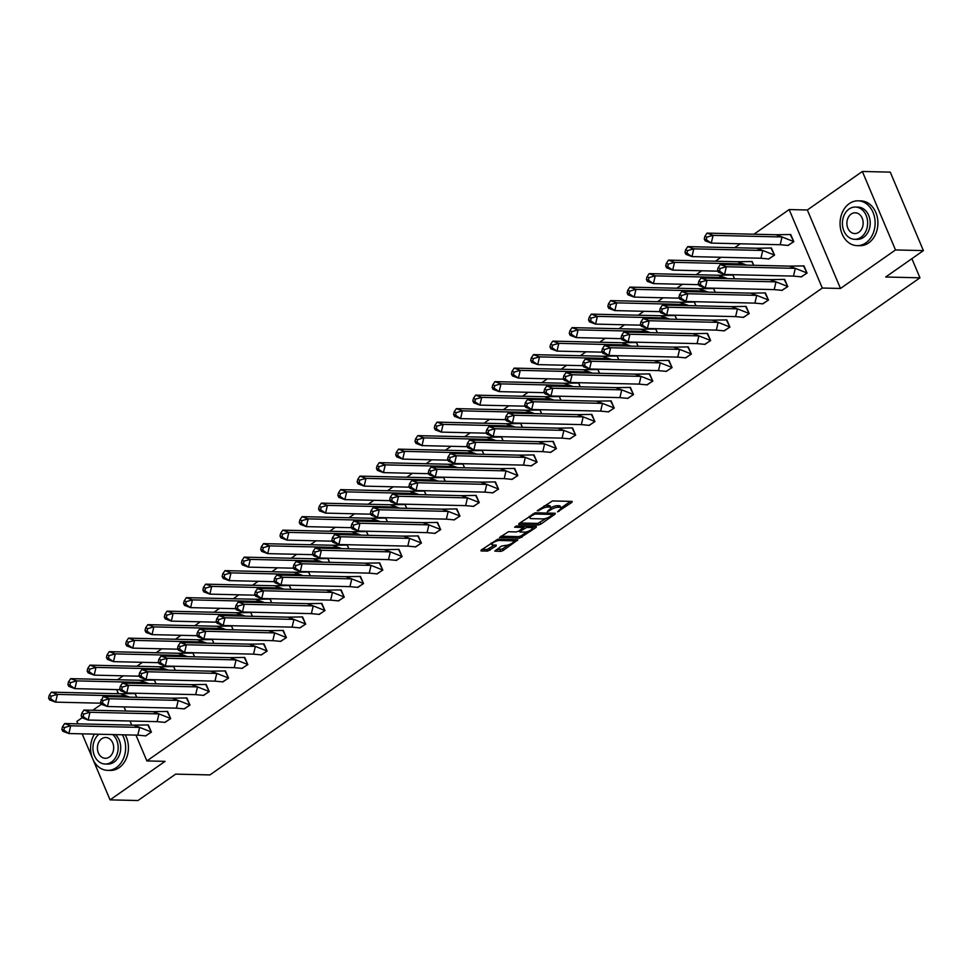 <?xml version="1.0" encoding="UTF-8"?>
<svg xmlns="http://www.w3.org/2000/svg" width="972" height="972" viewBox="0 0 972 972"><rect width="100%" height="100%" fill="white"/><g stroke="black" fill="none" stroke-linecap="round" stroke-linejoin="round"><path stroke-width="1.46" d="M557.515 511.88L572.022 502.281L572.144 501.406L552.424 500.945L537.224 510.798L540.42 509.656A5.625 1.75 157.1 0 1 547.807 507.032L549.459 507.068A5.625 1.75 157.1 0 1 550.76 507.591A5.625 1.75 157.1 0 1 549.083 509.863L547.333 511.649L550.614 509.899A5.625 1.75 157.1 0 1 558.001 507.263L559.641 507.299A5.625 1.75 157.1 0 1 560.953 507.834A5.625 1.75 157.1 0 1 559.264 510.106L557.515 511.88M862.346 171.473L890.255 172.129L923.4 250.606L895.504 249.95L862.346 171.473L807.343 209.988L789.155 209.563L822.3 288.04L146.869 760.93L135.959 735.099M82.098 717.749L76.897 721.394L77.942 723.848M82.158 733.848L92.219 757.662M93.154 759.861L110.055 799.871L165.058 761.355L146.869 760.93M923.4 250.606L885.699 277.008L919.962 277.81L209.916 774.927L175.653 774.125L137.951 800.527L110.055 799.871M512.791 539.569A4.702 1.458 157.1 0 1 512.839 539.654L513.508 541.234A4.702 1.458 157.1 0 1 511.005 543.798A4.702 1.458 157.1 0 1 505.926 545.328L501.455 546.106L494.797 551.1L500.738 551.403L503.046 550.577L517.882 539.837L497.761 539.217L481.14 550.067L481.019 550.942L487.701 551.1L496.133 545.985L496.255 545.11L492.938 545.025A4.702 1.458 157.1 0 1 491.844 544.587A4.702 1.458 157.1 0 1 494.359 542.012A4.702 1.458 157.1 0 1 499.426 540.481L512.414 540.784A4.702 1.458 157.1 0 1 513.508 541.234L515.768 539.642M807.343 209.988L840.488 288.465L895.504 249.95M840.488 288.465L822.3 288.04M538.476 524.977L540.784 524.151L555.097 514.127L555.219 513.252L535.499 512.791L518.866 523.641L518.756 524.515L538.476 524.977L537.808 523.41L546.191 518.331M536.228 527.346L519.607 538.196L499.474 537.565L508.441 531.733L516.436 531.927L518.744 531.101L523.337 527.541L514.601 527.188L516.302 525.998L536.35 526.472L536.228 527.346L535.851 526.46M919.962 277.81L911.882 258.674M117.576 679.756L123.189 675.819M136.858 666.245L142.471 662.321M156.14 652.747L161.753 648.822M175.422 639.248L181.035 635.311M194.704 625.749L200.329 621.813M213.986 612.251L219.611 608.314M233.28 598.74L238.893 594.815M252.562 585.241L258.175 581.317M271.844 571.743L277.457 567.806M291.126 558.244L296.739 554.307M310.408 544.745L316.034 540.809M329.69 531.234L335.316 527.31M348.984 517.736L354.598 513.799M368.267 504.237L373.88 500.301M387.549 490.738L393.162 486.802M406.831 477.24L412.444 473.303M426.113 463.729L431.726 459.805M445.395 450.23L451.02 446.294M464.677 436.732L470.302 432.795M483.971 423.233L489.584 419.297M503.253 409.734L508.866 405.798M522.535 396.224L528.148 392.299M541.817 382.725L547.43 378.788M561.099 369.226L566.725 365.29M580.381 355.728L586.007 351.791M599.675 342.229L605.289 338.292M618.957 328.718L624.571 324.794M638.24 315.22L643.853 311.283M657.522 301.721L663.135 297.784M676.804 288.222L682.417 284.286M696.086 274.724L701.711 270.787M715.38 261.213L720.993 257.288M734.662 247.714L740.275 243.778M753.944 234.216L789.155 209.563M131.742 725.112L130.005 721.017M125.789 711.018L124.052 706.923M118.475 693.729L116.749 689.622M801.013 276.911L807.088 273.071L803.443 265.854M787.757 245.515L793.82 241.676L790.2 234.459M781.731 290.409L787.806 286.57L784.161 279.353M768.475 259.014L774.538 255.174L770.905 247.957M762.449 303.908L768.512 300.069L764.879 292.851M753.822 265.295L751.623 261.456M743.167 317.407L749.23 313.567L745.597 306.362M734.54 278.794L732.803 274.687M723.885 330.917L729.948 327.078L726.315 319.861M715.258 292.293L713.521 288.186M704.603 344.416L710.666 340.577L707.021 333.36M695.976 305.791L694.239 301.685M685.321 357.915L691.384 354.075L687.739 346.858M676.694 319.29L674.957 315.195M666.027 371.413L672.102 367.574L668.457 360.357M657.4 332.801L655.675 328.694M646.745 384.912L652.819 381.073L649.174 373.868M638.118 346.299L636.393 342.193M627.462 398.423L633.525 394.583L629.892 387.366M618.836 359.798L617.099 355.691M608.18 411.921L614.243 408.082L610.61 400.865M599.554 373.297L597.816 369.19M588.898 425.42L594.961 421.581L591.316 414.364M580.272 386.795L578.534 382.701M569.616 438.919L575.679 435.079L572.034 427.874M560.99 400.306L559.252 396.199M550.322 452.417L556.397 448.578L552.752 441.373M541.708 413.805L539.97 409.698M531.04 465.928L537.115 462.089L533.47 454.872M522.414 427.303L520.688 423.197M511.758 479.427L517.821 475.587L514.188 468.37M503.132 440.802L501.406 436.695M492.476 492.925L498.539 489.086L494.906 481.869M483.849 454.301L482.112 450.206M473.194 506.424L479.257 502.585L475.624 495.38M464.567 467.811L462.83 463.705M453.912 519.923L459.975 516.083L456.33 508.878M445.285 481.31L443.548 477.203M434.63 533.434L440.693 529.594L437.048 522.377M426.003 494.809L424.266 490.702M415.336 546.932L421.411 543.093L417.766 535.876M406.709 508.307L404.984 504.201M396.054 560.431L402.116 556.592L398.484 549.374M387.427 521.818L385.702 517.712M376.772 573.93L382.834 570.09L379.202 562.885M368.145 535.317L366.408 531.21M357.489 587.428L363.552 583.589L359.919 576.384M348.863 548.816L347.125 544.709M338.207 600.939L344.27 597.1L340.625 589.883M329.581 562.314L327.843 558.207M318.925 614.438L324.988 610.598L321.343 603.381M310.299 575.813L308.561 571.706M299.631 627.936L305.706 624.097L302.061 616.88M291.017 589.324L289.279 585.217M280.349 641.435L286.424 637.596L282.779 630.391M271.723 602.822L269.997 598.716M261.067 654.934L267.13 651.094L263.497 643.889M252.441 616.321L250.703 612.214M241.785 668.444L247.848 664.605L244.215 657.388M233.159 629.82L231.421 625.713M222.503 681.943L228.566 678.104L224.933 670.887M213.876 643.318L212.139 639.212M203.221 695.442L209.284 691.602L205.639 684.385M194.594 656.829L192.857 652.722M183.927 708.94L190.002 705.101L186.357 697.896M175.312 670.328L173.575 666.221M164.645 722.439L170.72 718.6L167.075 711.395M156.018 683.826L154.293 679.72M145.363 735.95L151.425 732.11L147.793 724.893M136.736 697.325L135.011 693.218M118.013 692.611L116.482 693.68M172.166 698.163L186.903 697.945L189.88 705.004L172.166 698.163L103.214 696.535L109.265 698.783L178.216 700.399L176.394 708.151L107.442 706.523L101.392 704.287L92.814 710.253M560.953 507.834L560.285 506.266A5.625 1.75 157.1 0 0 558.985 505.732L559.641 507.299M550.808 507.785A5.625 1.75 157.1 0 1 557.333 505.695L558.985 505.732M550.76 507.591L550.091 506.023A5.625 1.75 157.1 0 0 548.791 505.501L549.459 507.068M544.041 506.023A5.625 1.75 157.1 0 1 547.151 505.452L548.791 505.501M560.99 507.979L570.43 501.37M519.801 522.985L537.808 523.41M552.375 514.006L553.505 513.216M552.23 515.026L552.315 514.419L535.001 514.018L531.623 515.816A5.625 1.75 157.1 0 0 529.947 518.088A5.625 1.75 157.1 0 0 531.247 518.623L543.081 518.902A5.625 1.75 157.1 0 0 550.468 516.266L552.23 515.026M529.242 516.375A5.625 1.75 157.1 0 0 529.278 516.521L529.947 518.088M534.636 526.423L532.328 528.039M527.055 531.733L521.247 535.803L521.915 537.37M500.932 536.204L518.939 536.617L521.247 535.803M524.734 532.121A4.702 1.458 157.1 0 0 529.813 530.591A4.702 1.458 157.1 0 0 532.316 528.015A4.702 1.458 157.1 0 0 531.222 527.577L526.654 527.468L520.275 531.137L520.166 532.012L524.734 532.121M532.316 528.015L531.648 526.447A4.702 1.458 157.1 0 0 531.599 526.35M524.686 526.192L523.677 526.727L524.345 528.294M482.063 549.411L487.033 549.52L494.541 545.061M496.255 549.739L502.378 549.01L508.137 544.976M706.875 237.107L704.858 236.354L704.25 238.942L705.222 240.862L711.261 243.097L706.267 239.683L706.875 237.107L713.084 235.358L707.045 233.11L775.996 234.738L782.035 236.974L713.084 235.358L711.261 243.097L780.212 244.725L782.035 236.974L793.711 241.578L788.146 245.466L780.212 244.725M704.25 238.942L706.267 239.683M707.045 233.11L704.858 236.354M793.784 241.578L790.722 234.519L775.996 234.738M718.126 267.75L720.301 264.505L789.252 266.121L795.303 268.357L726.351 266.741L724.529 274.493L718.478 272.257L717.518 270.338L719.523 271.079L720.131 268.491L718.126 267.75L717.518 270.338M720.301 264.505L726.351 266.741L720.131 268.491M719.523 271.079L724.529 274.493L793.48 276.109L795.303 268.357L806.967 272.962L803.99 265.903L789.252 266.121M793.48 276.109L801.402 276.862L807.039 272.974M865.882 242.854A22.405 17.532 -88.7 0 0 874.654 217.85A22.405 17.532 -88.7 0 0 858.118 200.827A22.405 17.532 -88.7 0 0 849.297 203.61A22.405 17.532 -88.7 0 0 840.525 228.614A22.405 17.532 -88.7 0 0 857.061 245.637A22.405 17.532 -88.7 0 0 865.882 242.854M857.061 245.637L859.856 245.697A22.405 17.532 -88.7 0 0 868.664 242.915A22.405 17.532 -88.7 0 0 877.449 217.91A22.405 17.532 -88.7 0 0 860.9 200.9L858.118 200.827M855.396 207.048L857.972 207.097A16.135 12.624 91.3 0 1 869.879 219.356A16.135 12.624 91.3 0 1 863.561 237.362A16.135 12.624 91.3 0 1 857.207 239.355L854.643 239.294A16.135 12.624 -88.7 0 0 860.985 237.302A16.135 12.624 -88.7 0 0 867.316 219.295A16.135 12.624 -88.7 0 0 855.396 207.048A16.135 12.624 -88.7 0 0 849.054 209.041A16.135 12.624 -88.7 0 0 842.736 227.047A16.135 12.624 -88.7 0 0 854.643 239.294M851.18 214.071A10.4 8.128 -88.7 0 0 847.098 225.674A10.4 8.128 -88.7 0 0 854.777 233.559A10.4 8.128 -88.7 0 0 858.871 232.272A10.4 8.128 -88.7 0 0 862.942 220.668A10.4 8.128 -88.7 0 0 855.263 212.783A10.4 8.128 -88.7 0 0 851.18 214.071M94.442 734.127A22.405 17.532 -88.7 0 0 92.194 757.577A22.405 17.532 -88.7 0 0 107.588 770.359A22.405 17.532 -88.7 0 0 116.397 767.576A22.405 17.532 -88.7 0 0 122.411 734.783M107.588 770.359L110.383 770.419A22.405 17.532 -88.7 0 0 119.192 767.637A22.405 17.532 -88.7 0 0 125.206 734.856M115.34 734.625A16.135 12.624 91.3 0 1 114.076 762.084A16.135 12.624 91.3 0 1 107.734 764.089L105.17 764.028A16.135 12.624 -88.7 0 0 111.513 762.024A16.135 12.624 -88.7 0 0 112.764 734.565M101.696 738.793A10.4 8.128 -88.7 0 0 97.625 750.396A10.4 8.128 -88.7 0 0 105.304 758.294A10.4 8.128 -88.7 0 0 109.386 757.006A10.4 8.128 -88.7 0 0 113.469 745.403A10.4 8.128 -88.7 0 0 105.79 737.505A10.4 8.128 -88.7 0 0 101.696 738.793M98.95 734.237A16.135 12.624 -88.7 0 0 93.348 752.219A16.135 12.624 -88.7 0 0 105.17 764.028M687.593 250.606L685.576 249.865L684.968 252.441L685.94 254.36L691.979 256.608L686.985 253.194L687.593 250.606L693.801 248.856L687.763 246.621L756.714 248.237L762.753 250.472L693.801 248.856L691.979 256.608L760.93 258.224L762.753 250.472L774.429 255.077L768.864 258.977L760.93 258.224M684.968 252.441L686.985 253.194M687.763 246.621L685.576 249.865M774.502 255.077L771.44 248.018L756.714 248.237M743.216 265.04L743.471 263.971L674.519 262.355L672.697 270.107L717.931 271.164M665.686 265.939L666.658 267.859L672.697 270.107L667.703 266.692L668.311 264.105L666.294 263.363L665.686 265.939L667.703 266.692M746.763 265.125L737.432 261.735L668.481 260.119L674.519 262.355L668.311 264.105M668.481 260.119L666.294 263.363M737.432 261.735L752.158 261.517L753.75 265.295M723.933 278.539L724.189 277.482L655.237 275.854L653.415 283.605L698.649 284.662M646.404 279.45L647.364 281.37L653.415 283.605L648.421 280.191L649.029 277.603L647.012 276.862L646.404 279.45L648.421 280.191M727.481 278.624L718.15 275.234L649.199 273.618L655.237 275.854L649.029 277.603M649.199 273.618L647.012 276.862M718.15 275.234L732.876 275.015L734.468 278.794M704.651 292.05L704.907 290.98L635.955 289.364L634.133 297.104L679.367 298.173M627.122 292.949L628.082 294.868L634.133 297.104L629.127 293.69L629.735 291.114L627.73 290.361L627.122 292.949L629.127 293.69M708.199 292.122L698.856 288.733L629.905 287.117L635.955 289.364L629.735 291.114M629.905 287.117L627.73 290.361M698.856 288.733L713.594 288.514L715.185 292.293M685.369 305.548L685.625 304.479L616.673 302.863L614.851 310.603L660.085 311.672M607.84 306.447L608.8 308.367L614.851 310.603L609.845 307.188L610.452 304.613L608.448 303.859L607.84 306.447L609.845 307.188M688.905 305.633L679.574 302.243L610.623 300.615L616.673 302.863L610.452 304.613M610.623 300.615L608.448 303.859M679.574 302.243L694.3 302.025L695.903 305.791M698.844 281.248L701.019 278.004L769.97 279.62L776.021 281.868L707.069 280.252L705.247 287.991L699.196 285.756L698.224 283.836L700.241 284.577L700.848 282.002L698.844 281.248L698.224 283.836M701.019 278.004L707.069 280.252L700.848 282.002M700.241 284.577L705.247 287.991L774.198 289.607L776.021 281.868L787.684 286.473L784.696 279.401L769.97 279.62M774.198 289.607L782.12 290.361L787.757 286.473M679.549 294.747L681.737 291.503L750.688 293.131L756.726 295.367L687.775 293.751L685.953 301.49L679.914 299.255L678.942 297.335L680.959 298.076L681.566 295.5L679.549 294.747L678.942 297.335M681.737 291.503L687.775 293.751L681.566 295.5M680.959 298.076L685.953 301.49L754.904 303.118L756.726 295.367L768.402 299.971L765.414 292.912L750.688 293.131M754.904 303.118L762.838 303.859L768.475 299.971M660.267 308.258L662.454 305.014L731.406 306.63L737.444 308.865L668.493 307.249L666.671 315.001L660.632 312.753L659.66 310.833L661.677 311.587L662.284 308.999L660.267 308.258L659.66 310.833M662.454 305.014L668.493 307.249L662.284 308.999M661.677 311.587L666.671 315.001L735.622 316.617L737.444 308.865L749.12 313.47L746.132 306.411L731.406 306.63M735.622 316.617L743.556 317.37L749.193 313.47M640.985 321.756L643.172 318.512L712.124 320.128L718.162 322.364L649.211 320.748L647.388 328.5L641.35 326.252L640.378 324.332L642.395 325.085L643.002 322.497L640.985 321.756L640.378 324.332M643.172 318.512L649.211 320.748L643.002 322.497M642.395 325.085L647.388 328.5L716.34 330.115L718.162 322.364L729.826 326.969L726.849 319.91L712.124 320.128M716.34 330.115L724.274 330.869L729.911 326.969M621.703 335.255L623.89 332.011L692.842 333.627L698.88 335.875L629.929 334.247L628.106 341.998L622.068 339.763L621.096 337.843L623.113 338.584L623.72 335.996L621.703 335.255L621.096 337.843M623.89 332.011L629.929 334.247L623.72 335.996M623.113 338.584L628.106 341.998L697.058 343.614L698.88 335.875L710.544 340.467L707.567 333.408L692.842 333.627M697.058 343.614L704.979 344.367L710.617 340.479M666.087 319.047L666.342 317.978L597.379 316.362L595.557 324.113L640.803 325.17M588.546 319.946L589.518 321.866L595.557 324.113L590.563 320.699L591.17 318.111L589.154 317.37L588.546 319.946L590.563 320.699M669.623 319.132L660.292 315.742L591.341 314.126L597.379 316.362L591.17 318.111M591.341 314.126L589.154 317.37M660.292 315.742L675.018 315.523L676.609 319.29M602.421 348.754L604.596 345.51L673.56 347.125L679.598 349.373L610.647 347.757L608.824 355.497L602.774 353.261L601.814 351.342L603.831 352.083L604.438 349.507L602.421 348.754L601.814 351.342M604.596 345.51L610.647 347.757L604.438 349.507M603.831 352.083L608.824 355.497L677.776 357.113L679.598 349.373L691.262 353.978L688.285 346.907L673.56 347.125M677.776 357.113L685.697 357.866L691.335 353.978M646.805 332.546L647.048 331.476L578.097 329.86L576.275 337.612L621.509 338.669M569.264 333.445L570.236 335.364L576.275 337.612L571.281 334.198L571.888 331.61L569.871 330.869L569.264 333.445L571.281 334.198M650.341 332.631L641.01 329.241L572.058 327.625L578.097 329.86L571.888 331.61M572.058 327.625L569.871 330.869M641.01 329.241L655.736 329.022L657.327 332.801M583.139 362.252L585.314 359.008L654.265 360.636L660.316 362.872L591.365 361.256L589.542 368.995L583.492 366.76L582.532 364.84L584.537 365.581L585.144 363.006L583.139 362.252L582.532 364.84M585.314 359.008L591.365 361.256L585.144 363.006M584.537 365.581L589.542 368.995L658.494 370.624L660.316 362.872L671.98 367.477L668.991 360.418L654.265 360.636M658.494 370.624L666.415 371.365L672.053 367.477M627.523 346.044L627.766 344.987L558.815 343.359L556.992 351.111L602.227 352.168M549.982 346.955L550.954 348.875L556.992 351.111L551.999 347.697L552.606 345.109L550.589 344.367L549.982 346.955L551.999 347.697M631.059 346.129L621.728 342.739L552.776 341.123L558.815 343.359L552.606 345.109M552.776 341.123L550.589 344.367M621.728 342.739L636.453 342.521L638.045 346.299M563.845 375.763L566.032 372.519L634.983 374.135L641.034 376.371L572.083 374.755L570.248 382.506L564.21 380.259L563.238 378.339L565.254 379.092L565.862 376.504L563.845 375.763L563.238 378.339M566.032 372.519L572.083 374.755L565.862 376.504M565.254 379.092L570.248 382.506L639.199 384.122L641.034 376.371L652.698 380.975L649.709 373.916L634.983 374.135M639.199 384.122L647.133 384.876L652.771 380.975M608.229 359.555L608.484 358.486L539.533 356.87L537.71 364.609L582.945 365.679M530.7 360.454L531.672 362.374L537.71 364.609L532.717 361.195L533.324 358.619L531.307 357.866L530.7 360.454L532.717 361.195M611.777 359.628L602.446 356.238L533.494 354.622L539.533 356.87L533.324 358.619M533.494 354.622L531.307 357.866M602.446 356.238L617.171 356.019L618.763 359.798M544.563 389.262L546.75 386.018L615.701 387.634L621.74 389.869L552.789 388.253L550.966 396.005L544.928 393.757L543.956 391.838L545.972 392.591L546.58 390.003L544.563 389.262L543.956 391.838M546.75 386.018L552.789 388.253L546.58 390.003M545.972 392.591L550.966 396.005L619.917 397.621L621.74 389.869L633.416 394.474L630.427 387.415L615.701 387.634M619.917 397.621L627.851 398.374L633.489 394.474M588.947 373.054L589.202 371.984L520.251 370.368L518.428 378.108L563.663 379.177M511.418 373.953L512.378 375.872L518.428 378.108L513.435 374.694L514.042 372.118L512.025 371.365L511.418 373.953L513.435 374.694M592.495 373.139L583.164 369.749L514.2 368.121L520.251 370.368L514.042 372.118M514.2 368.121L512.025 371.365M583.164 369.749L597.889 369.53L599.481 373.297M525.281 402.76L527.468 399.516L596.419 401.132L602.458 403.38L533.507 401.752L531.684 409.504L525.645 407.268L524.673 405.348L526.69 406.089L527.298 403.502L525.281 402.76L524.673 405.348M527.468 399.516L533.507 401.752L527.298 403.502M526.69 406.089L531.684 409.504L600.635 411.12L602.458 403.38L614.134 407.973L611.145 400.914L596.419 401.132M600.635 411.12L608.569 411.873L614.207 407.985M569.665 386.552L569.92 385.483L500.969 383.867L499.146 391.619L544.381 392.676M492.136 387.451L493.096 389.371L499.146 391.619L494.141 388.205L494.748 385.617L492.743 384.876L492.136 387.451L494.141 388.205M573.201 386.637L563.869 383.247L494.918 381.632L500.969 383.867L494.748 385.617M494.918 381.632L492.743 384.876M563.869 383.247L578.595 383.029L580.199 386.795M505.999 416.259L508.186 413.015L577.137 414.631L583.176 416.879L514.224 415.263L512.402 423.002L506.363 420.767L505.391 418.847L507.408 419.588L508.016 417.012L505.999 416.259L505.391 418.847M508.186 413.015L514.224 415.263L508.016 417.012M507.408 419.588L512.402 423.002L581.353 424.618L583.176 416.879L594.84 421.483L591.863 414.412L577.137 414.631M581.353 424.618L589.287 425.372L594.925 421.483M550.383 400.051L550.638 398.982L481.687 397.366L479.852 405.117L525.099 406.175M472.842 400.95L473.814 402.87L479.852 405.117L474.858 401.703L475.466 399.115L473.449 398.374L472.842 400.95L474.858 401.703M553.918 400.136L544.587 396.746L475.636 395.13L481.687 397.366L475.466 399.115M475.636 395.13L473.449 398.374M544.587 396.746L559.313 396.527L560.917 400.306M486.717 429.758L488.904 426.514L557.855 428.142L563.894 430.377L494.942 428.761L493.12 436.501L487.069 434.265L486.109 432.346L488.126 433.087L488.734 430.511L486.717 429.758L486.109 432.346M488.904 426.514L494.942 428.761L488.734 430.511M488.126 433.087L493.12 436.501L562.071 438.129L563.894 430.377L575.558 434.982L572.581 427.923L557.855 428.142M562.071 438.129L569.993 438.87L575.631 434.982M531.101 413.55L531.344 412.493L462.393 410.864L460.57 418.616L505.817 419.673M453.56 414.461L454.532 416.381L460.57 418.616L455.576 415.202L456.184 412.626L454.167 411.873L453.56 414.461L455.576 415.202M534.636 413.635L525.305 410.245L456.354 408.629L462.393 410.864L456.184 412.626M456.354 408.629L454.167 411.873M525.305 410.245L540.031 410.026L541.623 413.805M467.435 443.268L469.61 440.024L538.561 441.64L544.612 443.876L475.66 442.26L473.838 450.012L467.787 447.764L466.827 445.844L468.832 446.598L469.44 444.01L467.435 443.268L466.827 445.844M469.61 440.024L475.66 442.26L469.44 444.01M468.832 446.598L473.838 450.012L542.789 451.628L544.612 443.876L556.276 448.481L553.299 441.422L538.561 441.64M542.789 451.628L550.711 452.381L556.349 448.481M511.819 427.06L512.062 425.991L443.111 424.375L441.288 432.115L486.522 433.184M434.277 427.959L435.249 429.879L441.288 432.115L436.294 428.701L436.902 426.125L434.885 425.372L434.277 427.959L436.294 428.701M515.354 427.133L506.023 423.743L437.072 422.127L443.111 424.375L436.902 426.125M437.072 422.127L434.885 425.372M506.023 423.743L520.749 423.525L522.341 427.303M448.153 456.767L450.328 453.523L519.279 455.139L525.33 457.375L456.378 455.759L454.544 463.51L448.505 461.263L447.533 459.343L449.55 460.096L450.158 457.508L448.153 456.767L447.533 459.343M450.328 453.523L456.378 455.759L450.158 457.508M449.55 460.096L454.544 463.51L523.507 465.126L525.33 457.375L536.994 461.979L534.005 454.92L519.279 455.139M523.507 465.126L531.429 465.88L537.066 461.979M492.525 440.559L492.78 439.49L423.828 437.874L422.006 445.613L467.24 446.683M414.995 441.458L415.967 443.378L422.006 445.613L417.012 442.199L417.62 439.623L415.603 438.87L414.995 441.458L417.012 442.199M496.072 440.644L486.741 437.254L417.79 435.626L423.828 437.874L417.62 439.623M417.79 435.626L415.603 438.87M486.741 437.254L501.467 437.036L503.059 440.802M428.859 470.266L431.046 467.022L499.997 468.638L506.035 470.885L437.084 469.257L435.262 477.009L429.223 474.773L428.251 472.854L430.268 473.595L430.875 471.019L428.859 470.266L428.251 472.854M431.046 467.022L437.084 469.257L430.875 471.019M430.268 473.595L435.262 477.009L504.213 478.625L506.035 470.885L517.712 475.478L514.723 468.419L499.997 468.638M504.213 478.625L512.147 479.378L517.784 475.49M473.243 454.058L473.498 452.988L404.546 451.373L402.724 459.124L447.958 460.181M395.713 454.957L396.673 456.876L402.724 459.124L397.73 455.71L398.338 453.122L396.321 452.381L395.713 454.957L397.73 455.71M476.79 454.143L467.459 450.753L398.508 449.137L404.546 451.373L398.338 453.122M398.508 449.137L396.321 452.381M467.459 450.753L482.185 450.534L483.777 454.301M409.577 483.764L411.764 480.52L480.715 482.136L486.753 484.384L417.802 482.768L415.98 490.508L409.941 488.272L408.969 486.352L410.986 487.094L411.593 484.518L409.577 483.764L408.969 486.352M411.764 480.52L417.802 482.768L411.593 484.518M410.986 487.094L415.98 490.508L484.931 492.124L486.753 484.384L498.429 488.989L495.441 481.918L480.715 482.136M484.931 492.124L492.865 492.877L498.502 488.989M453.96 467.556L454.216 466.487L385.264 464.871L383.442 472.623L428.676 473.68M376.431 468.455L377.391 470.375L383.442 472.623L378.436 469.209L379.044 466.621L377.039 465.88L376.431 468.455L378.436 469.209M457.508 467.641L448.165 464.252L379.214 462.636L385.264 464.871L379.044 466.621M379.214 462.636L377.039 465.88M448.165 464.252L462.903 464.033L464.495 467.811M390.294 497.263L392.481 494.019L461.433 495.647L467.471 497.883L398.52 496.267L396.698 504.006L390.659 501.771L389.687 499.851L391.704 500.592L392.311 498.016L390.294 497.263L389.687 499.851M392.481 494.019L398.52 496.267L392.311 498.016M391.704 500.592L396.698 504.006L465.649 505.634L467.471 497.883L479.135 502.488L476.159 495.428L461.433 495.647M465.649 505.634L473.583 506.376L479.22 502.488M434.678 481.055L434.934 479.998L365.982 478.37L364.16 486.122L409.394 487.179M357.137 481.966L358.109 483.886L364.16 486.122L359.154 482.707L359.762 480.132L357.757 479.378L357.137 481.966L359.154 482.707M438.214 481.14L428.883 477.75L359.932 476.134L365.982 478.37L359.762 480.132M359.932 476.134L357.757 479.378M428.883 477.75L443.609 477.531L445.212 481.31M371.012 510.774L373.199 507.53L442.151 509.146L448.189 511.381L379.238 509.765L377.415 517.517L371.365 515.269L370.405 513.35L372.422 514.103L373.029 511.515L371.012 510.774L370.405 513.35M373.199 507.53L379.238 509.765L373.029 511.515M372.422 514.103L377.415 517.517L446.367 519.133L448.189 511.381L459.853 515.986L456.876 508.927L442.151 509.146M446.367 519.133L454.288 519.886L459.926 515.986M415.396 494.566L415.639 493.497L346.688 491.881L344.866 499.62L390.112 500.689M337.855 495.465L338.827 497.385L344.866 499.62L339.872 496.206L340.479 493.63L338.463 492.877L337.855 495.465L339.872 496.206M418.932 494.639L409.601 491.249L340.65 489.633L346.688 491.881L340.479 493.63M340.65 489.633L338.463 492.877M409.601 491.249L424.327 491.03L425.918 494.809M351.73 524.273L353.905 521.028L422.856 522.644L428.907 524.88L359.956 523.264L358.133 531.016L352.083 528.768L351.123 526.848L353.128 527.602L353.747 525.014L351.73 524.273L351.123 526.848M353.905 521.028L359.956 523.264L353.747 525.014M353.128 527.602L358.133 531.016L427.085 532.632L428.907 524.88L440.571 529.485L437.594 522.426L422.856 522.644M427.085 532.632L435.006 533.385L440.644 529.485M396.114 508.064L396.357 506.995L327.406 505.379L325.584 513.119L370.818 514.188M318.573 508.964L319.545 510.883L325.584 513.119L320.59 509.705L321.197 507.129L319.18 506.376L318.573 508.964L320.59 509.705M399.65 508.149L390.319 504.76L321.368 503.132L327.406 505.379L321.197 507.129M321.368 503.132L319.18 506.376M390.319 504.76L405.045 504.541L406.636 508.307M332.448 537.771L334.623 534.527L403.574 536.143L409.625 538.391L340.674 536.763L338.851 544.514L332.801 542.279L331.841 540.359L333.846 541.1L334.453 538.524L332.448 537.771L331.841 540.359M334.623 534.527L340.674 536.763L334.453 538.524M333.846 541.1L338.851 544.514L407.803 546.13L409.625 538.391L421.289 542.984L418.3 535.924L403.574 536.143M407.803 546.13L415.724 546.884L421.362 542.996M376.82 521.563L377.075 520.494L308.124 518.878L306.302 526.63L351.536 527.687M299.291 522.462L300.263 524.382L306.302 526.63L301.308 523.215L301.915 520.628L299.898 519.886L299.291 522.462L301.308 523.215M380.368 521.648L371.037 518.258L302.085 516.642L308.124 518.878L301.915 520.628M302.085 516.642L299.898 519.886M371.037 518.258L385.763 518.04L387.354 521.806M313.154 551.27L315.341 548.026L384.292 549.642L390.343 551.889L321.392 550.274L319.557 558.013L313.519 555.777L312.547 553.858L314.563 554.599L315.171 552.023L313.154 551.27L312.547 553.858M315.341 548.026L321.392 550.274L315.171 552.023M314.563 554.599L319.557 558.013L388.508 559.629L390.343 551.889L402.007 556.494L399.018 549.423L384.292 549.642M388.508 559.629L396.442 560.382L402.08 556.494M357.538 535.062L357.793 533.993L288.842 532.377L287.019 540.128L332.254 541.185M280.009 535.961L280.981 537.88L287.019 540.128L282.026 536.714L282.633 534.126L280.616 533.385L280.009 535.961L282.026 536.714M361.086 535.147L351.755 531.757L282.803 530.141L288.842 532.377L282.633 534.126M282.803 530.141L280.616 533.385M351.755 531.757L366.48 531.538L368.072 535.317M293.872 564.768L296.059 561.524L365.01 563.153L371.049 565.388L302.098 563.772L300.275 571.512L294.237 569.276L293.265 567.356L295.281 568.098L295.889 565.522L293.872 564.768L293.265 567.356M296.059 561.524L302.098 563.772L295.889 565.522M295.281 568.098L300.275 571.512L369.226 573.14L371.049 565.388L382.725 569.993L379.736 562.934L365.01 563.153M369.226 573.14L377.16 573.881L382.798 569.993M338.256 548.56L338.511 547.503L269.56 545.875L267.737 553.627L312.972 554.684M260.727 549.472L261.687 551.391L267.737 553.627L262.744 550.213L263.351 547.637L261.334 546.884L260.727 549.472L262.744 550.213M341.804 548.645L332.473 545.256L263.509 543.64L269.56 545.875L263.351 547.637M263.509 543.64L261.334 546.884M332.473 545.256L347.198 545.037L348.79 548.816M274.59 578.279L276.777 575.035L345.728 576.651L351.767 578.887L282.816 577.271L280.993 585.023L274.955 582.775L273.983 580.855L275.999 581.608L276.607 579.02L274.59 578.279L273.983 580.855M276.777 575.035L282.816 577.271L276.607 579.02M275.999 581.608L280.993 585.023L349.944 586.638L351.767 578.887L363.443 583.492L360.454 576.432L345.728 576.651M349.944 586.638L357.878 587.392L363.516 583.492M318.974 562.071L319.229 561.002L250.278 559.386L248.455 567.126L293.69 568.195M241.445 562.97L242.405 564.89L248.455 567.126L243.45 563.711L244.057 561.136L242.052 560.382L241.445 562.97L243.45 563.711M322.51 562.144L313.178 558.754L244.227 557.138L250.278 559.386L244.057 561.136M244.227 557.138L242.052 560.382M313.178 558.754L327.904 558.536L329.508 562.314M255.308 591.778L257.495 588.534L326.446 590.15L332.485 592.385L263.534 590.769L261.711 598.521L255.672 596.273L254.7 594.354L256.717 595.107L257.325 592.519L255.308 591.778L254.7 594.354M257.495 588.534L263.534 590.769L257.325 592.519M256.717 595.107L261.711 598.521L330.662 600.137L332.485 592.385L344.149 596.99L341.172 589.931L326.446 590.15M330.662 600.137L338.596 600.89L344.234 596.99M299.692 575.57L299.947 574.501L230.996 572.885L229.161 580.624L274.408 581.693M222.151 576.469L223.123 578.389L229.161 580.624L224.168 577.222L224.775 574.634L222.758 573.881L222.151 576.469L224.168 577.222M303.228 575.655L293.896 572.265L224.945 570.637L230.996 572.885L224.775 574.634M224.945 570.637L222.758 573.881M293.896 572.265L308.622 572.046L310.214 575.813M236.026 605.277L238.213 602.033L307.164 603.648L313.203 605.896L244.251 604.268L242.429 612.02L236.378 609.784L235.418 607.865L237.435 608.606L238.043 606.03L236.026 605.277L235.418 607.865M238.213 602.033L244.251 604.268L238.043 606.03M237.435 608.606L242.429 612.02L311.38 613.636L313.203 605.896L324.867 610.489L321.89 603.43L307.164 603.648M311.38 613.636L319.302 614.389L324.94 610.501M280.41 589.068L280.653 587.999L211.702 586.383L209.879 594.135L255.114 595.192M202.869 589.968L203.841 591.887L209.879 594.135L204.885 590.721L205.493 588.133L203.476 587.392L202.869 589.968L204.885 590.721M283.945 589.154L274.614 585.764L205.663 584.148L211.702 586.383L205.493 588.133M205.663 584.148L203.476 587.392M274.614 585.764L289.34 585.545L290.932 589.311M216.744 618.775L218.919 615.531L287.87 617.147L293.921 619.395L224.969 617.779L223.147 625.518L217.096 623.283L216.136 621.363L218.141 622.104L218.749 619.529L216.744 618.775L216.136 621.363M218.919 615.531L224.969 617.779L218.749 619.529M218.141 622.104L223.147 625.518L292.098 627.134L293.921 619.395L305.585 624L302.596 616.928L287.87 617.147M292.098 627.134L300.02 627.888L305.658 624M261.128 602.567L261.371 601.498L192.42 599.882L190.597 607.634L235.832 608.691M183.587 603.466L184.559 605.386L190.597 607.634L185.603 604.22L186.211 601.632L184.194 600.89L183.587 603.466L185.603 604.22M264.663 602.652L255.332 599.262L186.381 597.646L192.42 599.882L186.211 601.632M186.381 597.646L184.194 600.89M255.332 599.262L270.058 599.044L271.65 602.822M197.45 632.274L199.637 629.03L268.588 630.658L274.639 632.894L205.687 631.278L203.853 639.017L197.814 636.782L196.842 634.862L198.859 635.615L199.467 633.027L197.45 632.274L196.842 634.862M199.637 629.03L205.687 631.278L199.467 633.027M198.859 635.615L203.853 639.017L272.816 640.645L274.639 632.894L286.303 637.498L283.314 630.439L268.588 630.658M272.816 640.645L280.738 641.386L286.375 637.498M241.834 616.066L242.089 615.009L173.138 613.381L171.315 621.132L216.549 622.189M164.304 616.977L165.276 618.897L171.315 621.132L166.321 617.718L166.929 615.142L164.912 614.389L164.304 616.977L166.321 617.718M245.381 616.151L236.05 612.761L167.099 611.145L173.138 613.381L166.929 615.142M167.099 611.145L164.912 614.389M236.05 612.761L250.776 612.542L252.368 616.321M178.168 645.785L180.355 642.541L249.306 644.157L255.344 646.392L186.393 644.776L184.571 652.528L178.532 650.28L177.56 648.36L179.577 649.114L180.185 646.526L178.168 645.785L177.56 648.36M180.355 642.541L186.393 644.776L180.185 646.526M179.577 649.114L184.571 652.528L253.522 654.144L255.344 646.392L267.021 650.997L264.032 643.938L249.306 644.157M253.522 654.144L261.456 654.897L267.093 650.997M222.552 629.577L222.807 628.507L153.855 626.891L152.033 634.631L197.267 635.7M145.022 630.476L145.982 632.395L152.033 634.631L147.039 631.217L147.647 628.641L145.63 627.888L145.022 630.476L147.039 631.217M226.099 629.649L216.768 626.26L147.817 624.644L153.855 626.891L147.647 628.641M147.817 624.644L145.63 627.888M216.768 626.26L231.494 626.041L233.086 629.82M158.886 659.283L161.073 656.039L230.024 657.655L236.062 659.891L167.111 658.275L165.289 666.027L159.25 663.779L158.278 661.859L160.295 662.612L160.902 660.024L158.886 659.283L158.278 661.859M161.073 656.039L167.111 658.275L160.902 660.024M160.295 662.612L165.289 666.027L234.24 667.643L236.062 659.891L247.739 664.496L244.75 657.437L230.024 657.655M234.24 667.643L242.174 668.396L247.811 664.496M203.27 643.075L203.525 642.006L134.573 640.39L132.751 648.13L177.985 649.199M125.74 643.974L126.7 645.894L132.751 648.13L127.745 644.728L128.353 642.14L126.348 641.386L125.74 643.974L127.745 644.728M206.817 643.16L197.474 639.77L128.523 638.142L134.573 640.39L128.353 642.14M128.523 638.142L126.348 641.386M197.474 639.77L212.212 639.552L213.804 643.318M139.604 672.782L141.791 669.538L210.742 671.154L216.78 673.402L147.829 671.774L146.007 679.525L139.968 677.29L138.996 675.37L141.013 676.111L141.62 673.535L139.604 672.782L138.996 675.37M141.791 669.538L147.829 671.774L141.62 673.535M141.013 676.111L146.007 679.525L214.958 681.141L216.78 673.402L228.444 677.994L225.468 670.935L210.742 671.154M214.958 681.141L222.892 681.894L228.529 678.006M183.987 656.574L184.243 655.505L115.291 653.889L113.457 661.64L158.703 662.697M106.446 657.473L107.418 659.393L113.457 661.64L108.463 658.226L109.071 655.638L107.066 654.897L106.446 657.473L108.463 658.226M187.523 656.659L178.192 653.269L109.241 651.653L115.291 653.889L109.071 655.638M109.241 651.653L107.066 654.897M178.192 653.269L192.918 653.05L194.522 656.817M120.321 686.281L122.508 683.037L191.46 684.653L197.498 686.9L128.547 685.284L126.725 693.024L120.674 690.788L119.714 688.869L121.731 689.61L122.338 687.034L120.321 686.281L119.714 688.869M122.508 683.037L128.547 685.284L122.338 687.034M121.731 689.61L126.725 693.024L195.676 694.64L197.498 686.9L209.162 691.505L206.185 684.434L191.46 684.653M195.676 694.64L203.598 695.393L209.235 691.505M164.705 670.072L164.948 669.003L95.997 667.387L94.175 675.139L139.421 676.196M87.164 670.972L88.136 672.891L94.175 675.139L89.181 671.725L89.789 669.137L87.772 668.396L87.164 670.972L89.181 671.725M168.241 670.158L158.91 666.768L89.959 665.152L95.997 667.387L89.789 669.137M89.959 665.152L87.772 668.396M158.91 666.768L173.636 666.549L175.227 670.328M103.214 696.535L100.432 702.367L102.437 703.121L103.044 700.533L101.039 699.779M101.392 704.287L100.432 702.367M103.044 700.533L109.265 698.783L107.442 706.523L102.437 703.121M176.394 708.151L184.315 708.892L189.953 705.004M145.423 683.571L145.666 682.514L76.715 680.886L74.893 688.638L120.127 689.695M67.882 684.482L68.854 686.402L74.893 688.638L69.899 685.224L70.506 682.648L68.49 681.894L67.882 684.482L69.899 685.224M148.959 683.656L139.628 680.266L70.677 678.65L76.715 680.886L70.506 682.648M70.677 678.65L68.49 681.894M139.628 680.266L154.354 680.048L155.945 683.826M81.757 713.29L83.932 710.046L152.883 711.662L158.934 713.898L89.983 712.282L88.16 720.033L82.11 717.786L81.15 715.866L83.155 716.619L83.762 714.031L81.757 713.29L81.15 715.866M83.932 710.046L89.983 712.282L83.762 714.031M83.155 716.619L88.16 720.033L157.112 721.649L158.934 713.898L170.598 718.502L167.609 711.443L152.883 711.662M157.112 721.649L165.033 722.403L170.671 718.502M126.129 697.082L126.384 696.013L57.433 694.397L55.611 702.136L100.845 703.206M48.6 697.981L49.572 699.901L55.611 702.136L50.617 698.722L51.224 696.146L49.208 695.393L48.6 697.981L50.617 698.722M129.677 697.155L120.346 693.765L51.395 692.149L57.433 694.397L51.224 696.146M51.395 692.149L49.208 695.393M120.346 693.765L135.072 693.546L136.663 697.325M62.463 726.789L64.65 723.545L133.601 725.161L139.652 727.396L70.689 725.78L68.866 733.532L62.828 731.284L61.856 729.365L63.873 730.118L64.48 727.53L62.463 726.789L61.856 729.365M64.65 723.545L70.689 725.78L64.48 727.53M63.873 730.118L68.866 733.532L137.817 735.148L139.652 727.396L151.316 732.001L148.327 724.942L133.601 725.161M137.817 735.148L145.751 735.901L151.389 732.001M558.766 510.446L559.131 511.308M538.391 509.972L538.755 510.835M548.585 510.215L548.949 511.065M557.333 505.695L558.001 507.263M550.201 508.927L550.614 509.899M547.151 505.452L547.807 507.032M540.067 508.806L540.42 509.656M571.645 501.394L572.022 502.281M554.72 513.24L555.097 514.127M540.116 522.584L540.784 524.151M551.792 513.18L552.315 514.419M534.564 512.961L535.001 514.018M533.02 513.738L533.385 514.589M531.271 514.966L531.623 515.816M518.939 536.617L519.607 538.196M522.401 526.144L522.924 527.383M530.7 526.338L531.222 527.577M526.131 526.229L526.654 527.468M519.923 530.287L520.275 531.137M511.892 539.545L512.414 540.784M498.903 539.241L499.426 540.481M495.756 545.098L496.133 545.985M489.341 548.706L490.01 550.274M487.033 549.52L487.701 551.1M516.983 539.667L517.359 540.553M502.378 549.01L503.046 550.577M500.07 549.836L500.738 551.403M552.023 513.18L552.594 514.528M522.742 526.144L523.337 527.541M519.279 530.724L519.753 531.854M491.188 543.02L491.844 544.587"/></g></svg>
